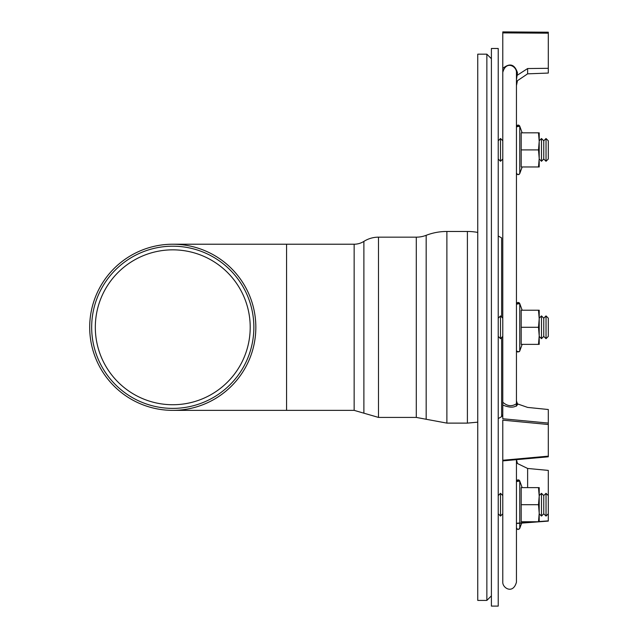 <?xml version="1.0" encoding="UTF-8"?>
<svg xmlns="http://www.w3.org/2000/svg" width="638" height="638" viewBox="0 0 638 638"><rect width="100%" height="100%" fill="white"/><g stroke="black" fill="none" stroke-linecap="round" stroke-linejoin="round"><path stroke-width="0.96" d="M491.404 595.86L486.858 600.414L477.75 600.414L477.75 54.174L486.858 54.174L491.404 58.728M486.858 600.414L486.858 54.174M546.032 161.278L546.032 138.518L548.305 140.791L548.305 158.998L546.032 161.278L543.751 158.998L543.751 140.791L546.032 138.518M543.751 158.998L541.479 161.278L541.479 138.518L543.751 140.791M502.784 158.998L500.511 161.278L500.511 138.518L502.784 140.791M546.032 338.674L546.032 315.914L548.305 318.187L548.305 336.393L546.032 338.674L543.751 336.393L543.751 318.187L546.032 315.914M543.751 336.393L541.479 338.674L541.479 315.914L543.751 318.187M502.784 344.026L502.784 336.393L500.511 338.674L500.511 315.914L502.784 318.187L502.784 239.904L502.784 318.187M546.032 516.07L546.032 493.31L548.305 495.582L548.305 513.789L546.032 516.07L543.751 513.789L543.751 495.582L546.032 493.31M543.751 513.789L541.479 516.07L541.479 493.31L543.751 495.582M502.784 513.789L500.511 516.07L500.511 493.31L502.784 495.582M491.404 606.1L491.404 48.48L498.23 48.48L498.23 606.1L491.404 606.1M516.445 489.896L516.445 582.199C512.984 594.624 502.473 587.981 502.784 582.199L502.784 420.163L548.305 424.501L548.305 456.154L502.784 460.261L502.784 460.803L502.784 460.261L502.784 460.803L548.305 456.712L548.305 456.154L548.305 456.712M516.445 582.199L516.445 459.671L517.466 463.531L527.626 468.451L548.305 470.405L548.305 495.582M527.626 73.841L527.626 68.545L548.305 68.306L548.305 73.059L527.626 73.841L517.466 80.683L516.445 85.62L516.445 78.466M516.445 406.199L516.445 72.381L517.466 72.764C514.635 64.175 509.746 62.731 502.784 68.433L502.784 405.034C509.746 407.913 514.635 407.834 517.466 404.795A1.14 1.053 0 0 1 516.445 403.742C511.859 406.741 507.306 406.239 502.784 402.219L502.784 342.088M502.784 418.751L502.784 405.034L502.784 418.751L548.305 423.074L548.305 409.516L527.626 407.411L517.466 403.878L516.445 400.983M502.784 32.889L548.305 33.184L548.305 32.203L502.784 31.9L502.784 68.433M502.784 135.104L502.784 164.692M502.784 476.371L502.784 460.891L548.305 456.8M502.784 312.5L502.784 178.217M539.206 521.549L548.305 520.863L548.305 513.789M516.445 79.766L517.466 72.764M548.305 424.501L548.305 423.074M502.784 31.9L548.305 32.203M527.626 68.545L517.466 75.124M548.305 33.184L548.305 68.306M502.784 442.652L502.784 424.445M522.163 310.22L538.496 310.22L539.206 318.761L538.496 327.294L539.206 335.827L538.496 344.361L521.198 344.361L521.198 310.22L522.163 310.22L519.755 303.608L519.755 350.98L522.163 344.361L519.531 351.394L517.689 352.04L516.453 350.613M519.755 303.608A1.707 1.707 180 0 0 516.445 304.19L519.755 303.608A1.707 1.707 180 0 0 519.659 303.393L516.509 303.712A1.707 1.707 180 0 0 516.453 303.983L516.445 304.19M538.496 327.294L521.198 327.294M538.496 310.22L539.206 310.22L539.206 344.361L538.496 344.361L539.206 344.361M539.206 335.827L539.206 338.674M539.206 315.914L539.206 318.761M519.755 528.376L522.163 521.756L519.396 528.958L517.49 529.365L516.445 527.785L516.924 528.974L518.16 529.492L519.755 528.376L519.755 481.004A1.707 1.707 180 0 0 516.445 481.586L519.755 481.004A1.707 1.707 180 0 0 519.659 480.789L516.509 481.108A1.707 1.707 180 0 0 516.453 481.379L516.445 481.586M522.163 487.615L538.496 487.615L539.206 496.149L538.496 504.69L539.206 513.223L538.496 521.756L521.198 521.756L521.198 487.615L522.163 487.615L519.755 481.004M538.496 504.69L521.198 504.69M538.496 487.615L539.206 487.615L539.206 521.756L538.496 521.756M539.206 513.223L539.206 516.07M539.206 493.31L539.206 496.149M522.163 132.824L538.496 132.824L539.206 141.365L538.496 149.898L539.206 158.431L538.496 166.965L521.198 166.965L521.198 132.824L522.163 132.824L519.755 126.212A1.707 1.707 180 0 0 519.659 125.997L516.517 126.3A1.707 1.707 180 0 0 516.453 126.579L516.445 126.795A1.707 1.707 180 0 1 519.755 126.212L519.755 173.584L518.854 174.549L517.506 174.581L516.445 172.994L517.506 174.581L519.396 174.166L522.163 166.965L519.755 173.584M538.496 132.824L539.206 132.919M539.206 161.278L539.206 166.965L538.496 166.965L539.206 166.965L539.206 161.278M538.496 149.898L521.198 149.898M539.206 132.824L539.206 158.431M539.206 138.518L539.206 141.365M255.838 327.294A83.076 83.076 0 0 1 131.229 399.236A83.076 83.076 0 0 1 131.229 255.352A83.076 83.076 0 0 1 255.838 327.294M250.208 327.294A77.437 77.437 0 0 1 134.044 394.356A77.437 77.437 0 0 1 134.044 260.224A77.437 77.437 0 0 1 250.208 327.294M253.86 327.294A81.098 81.098 0 0 1 132.218 397.522A81.098 81.098 0 0 1 132.218 257.058A81.098 81.098 0 0 1 253.86 327.294M477.75 422.165L467.399 423.114L467.399 231.474A56.902 56.902 0 0 1 477.75 232.423M426.168 235.318A56.902 56.902 0 0 1 446.887 231.474L446.887 423.114L426.168 419.27L426.168 235.318A27.314 27.314 0 0 1 416.295 237.161L378.494 237.161A27.314 27.314 0 0 0 363.883 241.395A18.207 18.207 0 0 1 354.146 244.218L286.566 244.218L286.566 327.294L286.566 244.218L172.77 244.218M354.146 244.218L354.146 410.362L286.566 410.362L286.566 327.294L286.566 410.362L172.77 410.362M89.695 327.294A83.076 83.076 0 0 1 214.304 255.352A83.076 83.076 0 0 1 214.304 399.236A83.076 83.076 0 0 1 89.695 327.294M536.478 521.756L516.445 523.264M517.466 404.795L517.466 403.878M527.626 487.615L527.626 468.451M502.784 405.034L502.784 414.684L501.627 416.662L501.627 337.55M501.627 317.03L501.627 237.918L498.23 236.004M426.168 419.27L416.295 417.419L416.295 237.161M416.295 417.419L378.494 417.419L378.494 237.161M354.146 410.362L363.883 413.185L363.883 241.395M539.206 158.998L541.479 161.278M539.206 140.791L541.479 138.518M498.23 158.998L500.511 161.278M498.23 140.791L500.511 138.518M539.206 336.393L541.479 338.674M539.206 318.187L541.479 315.914M498.23 336.393L500.511 338.674M498.23 318.187L500.511 315.914M539.206 513.789L541.479 516.07M539.206 495.582L541.479 493.31M498.23 513.789L500.511 516.07M498.23 495.582L500.511 493.31M516.445 523.503L548.305 521.094M516.445 72.381C516.764 66.559 506.173 60.012 502.784 72.381M502.784 402.219L502.784 336.393M501.627 416.662L498.23 418.576M519.204 351.729L516.78 351.418M519.755 126.212L516.445 126.795M467.399 231.474L446.887 231.474M467.399 423.114L446.887 423.114M363.883 413.185L378.494 417.419"/></g></svg>
